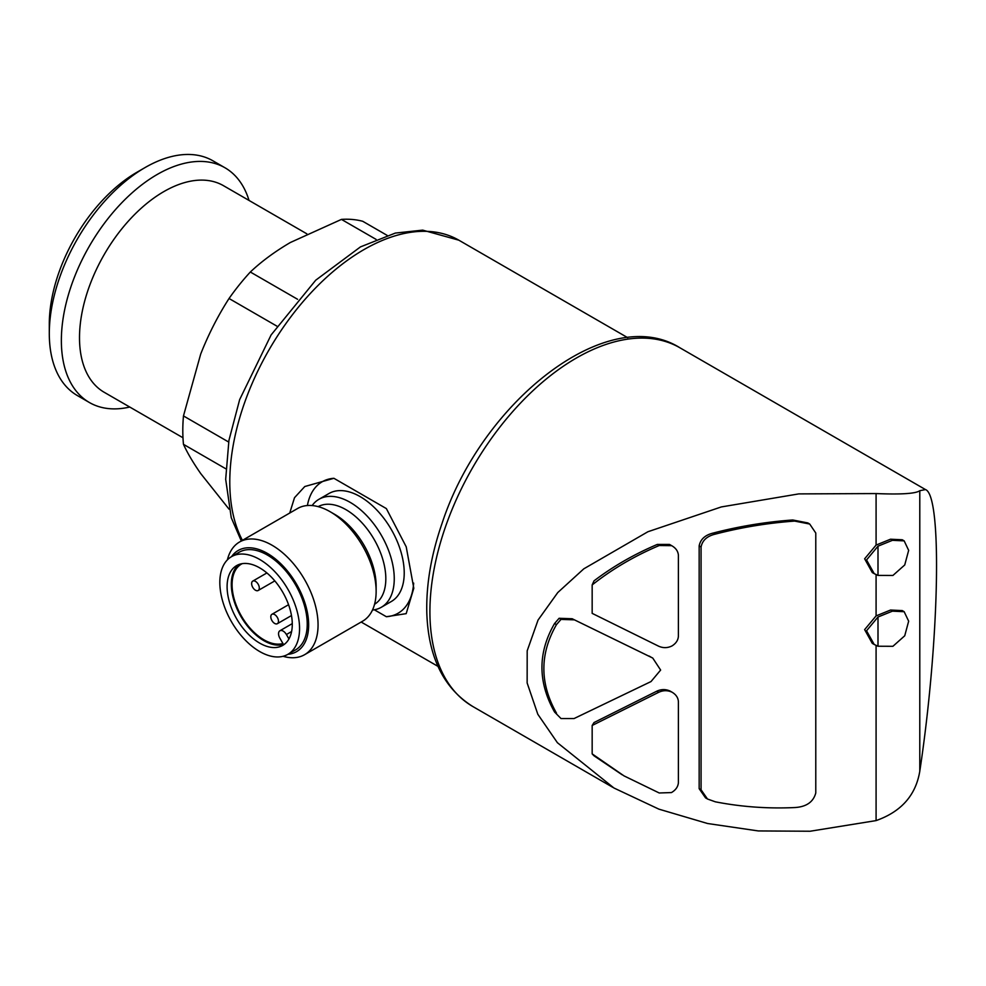 <?xml version="1.0" encoding="UTF-8"?>
<svg xmlns="http://www.w3.org/2000/svg" width="986" height="986" viewBox="0 0 986 986"><rect width="100%" height="100%" fill="white"/><g stroke="black" fill="none" stroke-linecap="round" stroke-linejoin="round"><path stroke-width="1.48" d="M274.638 623.423A5.423 3.131 -120 0 0 277.349 623.694A5.423 3.131 -120 0 0 277.349 617.433A5.423 3.131 -120 0 0 271.926 614.303A5.423 3.131 -120 0 0 271.101 618.653A5.423 3.131 -120 0 0 274.638 623.423M255.473 590.232A5.423 3.131 -120 0 0 258.184 590.491A5.423 3.131 -120 0 0 258.184 584.242A5.423 3.131 -120 0 0 252.761 581.111A5.423 3.131 -120 0 0 251.923 585.45A5.423 3.131 -120 0 0 255.473 590.232M374.36 609.792L386.364 616.718L406.183 613.649L413.8 588.235L406.22 546.823L386.364 508.591L333.897 478.296L304.773 486.529L294.506 497.696L289.736 513.028M229.048 509.158L200.713 473.551C193.157 462.717 187.414 452.981 183.47 444.329A159.942 92.339 -60 0 1 183.47 415.932L200.713 354.023C208.477 334.353 217.906 315.84 229.035 298.499A159.942 92.339 -60 0 1 250.333 272.013C261.635 261.352 274.971 251.516 290.352 242.507L341.452 219.397A159.942 92.339 -60 0 1 362.749 221.295L387.128 235.371M225.806 468.781L183.47 444.329M228.653 442.024L183.47 415.932M276.906 326.144L229.035 298.499M297.587 299.288L250.333 272.013M376.085 239.388L341.452 219.397M592.167 725.462L658.673 692.308C663.122 690.225 667.571 690.175 671.984 692.16L670.073 691.05C665.649 689.066 661.212 689.115 656.75 691.211L594.028 722.541L592.167 725.462L592.167 753.883A197.348 113.945 120 0 0 594.028 755.818L622.104 774.762M592.167 584.932L592.167 613.366L658.673 646.212C663.122 648.184 667.571 648.098 671.984 645.941C675.989 643.439 678.121 640.21 678.393 636.266L678.393 555.081C677.986 551.038 675.669 547.871 671.454 545.554L669.543 544.445L657.292 544.432C634.072 554.305 612.984 566.445 594.028 580.853A197.348 113.945 120 0 0 592.167 584.932C612.01 569.205 634.355 556.067 659.215 545.529L671.663 545.665L669.543 544.445M561.009 718.548L574.086 718.535L651.019 681.56L660.632 670.061L652.757 658.069L572.176 618.752L559.099 618.284L554.576 623.509C537.74 652.559 537.74 682.078 554.576 712.04L561.009 718.548L554.576 712.04M652.498 657.921L572.176 618.752M809.728 524.034L807.805 522.925L792.719 519.979C765.839 521.927 739.401 526.265 713.408 533.007C705.2 534.942 700.454 539.243 699.16 545.887L699.16 788.689L705.557 797.896M876.086 645.448L876.086 820.598L810.147 831.235L758.308 830.939L707.615 823.52L658.907 809.149L613.933 787.999L557.386 742.692L537.814 714.258L527.14 682.941L527.19 650.809L538.048 620.071L557.768 592.549L583.811 568.823L647.913 531.737L721.308 506.94L798.771 493.9L876.086 493.567L876.086 545.085L864.636 558.791L872.29 572.546L873.732 573.371M876.086 574.616L876.086 615.905L864.636 629.623L872.29 643.377L873.732 644.203M904.162 540.87L908.661 550.361L904.729 564.966L892.909 575.467L877.996 575.405L874.212 573.655L866.534 559.949L877.996 546.182L892.416 540.328L904.162 540.87L902.252 539.761L890.506 539.219L876.086 545.085M904.162 611.702L908.661 621.18L904.729 635.785L892.909 646.298L877.996 646.237L874.212 644.487L866.534 630.781L877.996 617.014L892.416 611.16L904.162 611.702L902.252 610.58L890.518 610.051L876.086 615.905M876.086 493.567C901.179 494.602 915.747 493.653 919.79 490.708L919.79 771.225C915.797 795.271 901.229 811.725 876.086 820.598M919.79 771.225C939.448 640.974 942.394 495.317 925.484 489.574L919.79 490.708M182.977 437.759L104.208 392.292A119.281 68.86 -60 0 1 104.208 254.561A119.281 68.86 -60 0 1 223.489 185.688L306.819 233.805M129.758 407.033A135.538 78.251 -60 0 1 89.43 402.534A135.538 78.251 -60 0 1 89.43 246.032A135.538 78.251 -60 0 1 224.981 167.768A135.538 78.251 -60 0 1 249.027 200.441M89.43 402.534L77.376 395.571A135.538 78.251 -60 0 1 49.3 333.527A135.538 78.251 -60 0 1 145.139 167.521A135.538 78.251 -60 0 1 212.914 160.804L224.981 167.768M49.3 333.527L49.3 324.135A124.039 71.621 -60 0 1 137.005 172.217L145.139 167.521M877.996 617.014L877.996 646.237M877.996 546.182L877.996 575.405M701.071 789.786L701.071 546.996C702.365 540.353 707.11 536.064 715.331 534.116C741.324 527.374 767.761 523.024 794.63 521.089L809.716 524.047L815.779 533.032L815.779 792.954C813.339 802.049 806.289 806.918 794.63 807.559C767.761 808.791 741.324 806.881 715.331 801.815L707.48 799.005L701.071 789.786L699.16 788.689M671.984 692.16C675.989 694.514 678.121 697.669 678.393 701.601L678.393 782.785C677.986 786.84 675.669 790.106 671.454 792.571L659.215 792.978L624.002 775.871L592.167 753.883M556.486 713.149C539.662 683.323 539.662 653.817 556.486 624.606L561.009 619.393L559.099 618.284M561.009 619.393L574.086 619.849M556.486 624.606L554.576 623.509M386.364 616.718A75.897 43.828 -120 0 0 413.652 583.083M333.897 478.296A75.897 43.828 -120 0 0 307.398 505.522M372.461 610.051A62.352 36.001 -120 0 0 381.335 607.265L391.306 601.509A62.352 36.001 -120 0 0 404.223 572.965A62.352 36.001 -120 0 0 376.997 510.218A62.352 36.001 -120 0 0 328.954 493.518L318.983 499.273A62.352 36.001 -120 0 0 312.131 505.559M381.335 607.265A62.352 36.001 -120 0 0 394.252 578.72A62.352 36.001 -120 0 0 367.038 515.974A62.352 36.001 -120 0 0 318.983 499.273M283.068 656.294A65.064 37.567 -120 0 0 304.588 654.704L362.651 621.18A65.064 37.567 -120 0 0 376.134 591.39L376.134 585.967A58.408 33.721 -120 0 0 334.833 514.433L330.125 511.709A65.064 37.567 -120 0 0 297.599 508.493L239.524 542.017A65.064 37.567 -120 0 0 227.396 559.863M376.134 591.39A65.064 37.567 -120 0 0 330.125 511.709M304.588 654.704A65.064 37.567 -120 0 0 318.059 624.914A65.064 37.567 -120 0 0 289.662 559.444A65.064 37.567 -120 0 0 239.524 542.017M287.924 654.297A58.408 33.721 -120 0 0 308.655 624.914A58.408 33.721 -120 0 0 278.003 561.145A58.408 33.721 -120 0 0 231.55 556.646A56.387 32.55 -120 0 0 231.5 621.772A56.387 32.55 -120 0 0 287.875 654.334A56.387 32.55 -120 0 0 299.559 628.513A56.387 32.55 -120 0 0 274.946 571.781A56.387 32.55 -120 0 0 231.5 556.671L239.167 552.246A56.387 32.55 -120 0 1 282.612 567.344A56.387 32.55 -120 0 1 307.225 624.089A56.387 32.55 -120 0 1 295.553 649.91L287.875 654.334M227.1 586.682A46.083 26.61 60 0 1 236.64 565.594A46.083 26.61 60 0 1 282.736 592.192A46.083 26.61 60 0 1 282.736 645.411A46.083 26.61 60 0 1 247.215 633.061A46.083 26.61 60 0 1 227.1 586.682M238.846 564.534A46.083 26.61 -120 0 0 231.316 584.254A46.083 26.61 -120 0 0 263.903 640.69A46.083 26.61 -120 0 0 284.744 644.031M291.597 631.521L286.408 634.528L288.96 638.94M286.408 634.528A6.508 3.759 -120 0 0 279.901 630.769A6.508 3.759 -120 0 0 279.901 638.275L282.92 643.501A44.999 25.981 -120 0 1 239.832 613.193A44.999 25.981 -120 0 1 241.41 564.091A44.999 25.981 -120 0 1 242.236 563.647M242.42 540.34A189.756 109.557 -60 0 1 286.938 322.139A189.756 109.557 -60 0 1 458.847 240.19L627.749 337.705M658.673 692.308L656.75 691.211M651.019 657.144L649.096 656.035M612.811 787.346L472.799 706.506A207.109 119.577 -60 0 1 472.799 467.364A207.109 119.577 -60 0 1 679.909 347.787L925.484 489.574M794.63 521.089L792.719 519.979M715.331 534.116L713.408 533.007M701.071 546.996L699.16 545.887M659.215 545.529L657.292 544.432M374.544 604.282A56.387 32.55 -120 0 0 385.822 578.72A56.387 32.55 -120 0 0 361.468 522.26A56.387 32.55 -120 0 0 318.17 506.631M288.553 604.714L271.926 614.303M291.474 615.547L277.349 623.694M266.886 572.952L252.761 581.111M274.811 580.902L258.184 590.491M437.994 666.376L361.172 622.03M472.799 706.506C443.675 688.277 428.343 657.132 426.815 613.082C426.075 584.784 431.165 554.847 442.098 523.258C481.858 401.45 607.647 302.345 679.909 347.787M241.311 540.981L231.254 517.712L225.683 479.307L228.925 440.422L239.66 399.601L271.113 334.932L315.742 280.184L360.445 246.907L395.337 233.078L422.674 230.132L458.847 240.19M706.888 798.648L705.569 797.884M292.263 623.62L279.901 630.769"/></g></svg>
